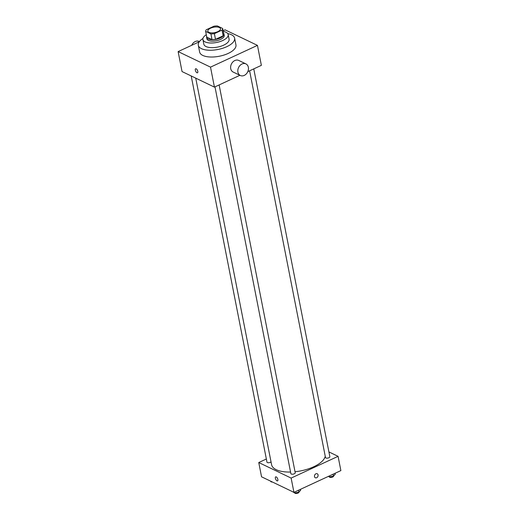 <?xml version="1.0" encoding="UTF-8"?>
<svg xmlns="http://www.w3.org/2000/svg" width="519" height="519" viewBox="0 0 519 519"><rect width="100%" height="100%" fill="white"/><g stroke="black" fill="none" stroke-linecap="round" stroke-linejoin="round"><path stroke-width="0.78" d="M217.746 31.665A6.436 2.751 168.9 0 1 207.834 31.172A6.436 2.751 168.9 0 1 213.62 27.235A6.436 2.751 168.9 0 1 220.465 28.694A6.436 2.751 168.9 0 1 217.746 31.665M222.657 28.487L217.377 25.95A8.641 3.698 168.9 0 0 213.925 26.222L206.277 29.765A8.641 3.698 168.9 0 0 205.641 31.387L210.922 33.923A8.641 3.698 168.9 0 0 214.373 33.651L222.022 30.108A8.641 3.698 168.9 0 0 222.657 28.487L223.773 34.189A8.641 3.698 168.9 0 1 223.144 35.811L222.022 30.108M205.641 31.387L206.763 37.096L212.037 39.632L210.922 33.923M223.144 35.811L215.489 39.36L214.373 33.651M215.489 39.36A8.641 3.698 168.9 0 1 212.037 39.632M206.64 36.479A8.849 3.782 -11.1 0 0 206.588 37.349A8.849 3.782 -11.1 0 0 208.1 38.97A8.849 3.782 -11.1 0 0 218.207 38.795A8.849 3.782 -11.1 0 0 223.948 33.943A8.849 3.782 -11.1 0 0 223.572 33.158M223.948 33.943L224.227 35.37A8.849 3.782 168.9 0 1 220.497 39.444A8.849 3.782 168.9 0 1 208.379 40.391A8.849 3.782 168.9 0 1 206.867 38.776L206.588 37.349M206.296 34.728A12.871 5.501 -11.1 0 0 202.923 39.548A12.871 5.501 -11.1 0 0 205.115 41.903A12.871 5.501 -11.1 0 0 219.822 41.65A12.871 5.501 -11.1 0 0 228.178 34.591A12.871 5.501 -11.1 0 0 223.228 31.399M202.923 39.548L203.831 44.186A12.871 5.501 -11.1 0 0 206.03 46.541A12.871 5.501 -11.1 0 0 220.731 46.288A12.871 5.501 -11.1 0 0 229.087 39.23L228.178 34.591M202.948 38.471A18.496 7.908 -11.1 0 0 198.303 45.27A18.496 7.908 -11.1 0 0 201.463 48.656A18.496 7.908 -11.1 0 0 222.599 48.293A18.496 7.908 -11.1 0 0 234.614 38.147A18.496 7.908 -11.1 0 0 227.737 33.605M234.614 38.147L235.944 44.926A18.496 7.908 168.9 0 1 228.133 53.451A18.496 7.908 168.9 0 1 202.793 55.436A18.496 7.908 168.9 0 1 199.633 52.049L198.303 45.27M199.264 41.792L178.127 51.589L210.513 67.133L257.45 45.38L225.064 29.836L223.099 30.751M195.631 68.767A2.212 0.993 -114.9 0 0 195.455 70.688A2.212 0.993 -114.9 0 0 196.941 72.738A2.212 0.993 65.1 0 1 195.455 70.688A2.212 0.993 65.1 0 1 195.631 68.774A2.212 0.993 65.1 0 1 197.46 70.357A2.212 0.993 65.1 0 1 197.486 72.783A2.212 0.993 65.1 0 1 196.941 72.738A2.212 0.993 -114.9 0 0 197.486 72.783M178.127 51.589L182.046 71.564L214.431 87.114L210.513 67.133M214.431 87.114L239.921 75.294M247.797 71.648L261.368 65.355L257.45 45.38M240.349 75.502L233.154 72.05A6.436 5.047 -64.4 0 1 230.721 68.664A6.436 5.047 -64.4 0 1 232.856 61.956A6.436 5.047 -64.4 0 1 238.727 60.444L245.922 63.902A6.436 5.047 115.6 0 0 240.05 65.407A6.436 5.047 115.6 0 0 237.923 72.122A6.436 5.047 115.6 0 0 240.349 75.502A6.436 5.047 115.6 0 0 247.686 71.888A6.436 5.047 115.6 0 0 245.922 63.902M191.699 45.302A6.436 5.047 -64.4 0 1 199.147 41.449L199.419 41.578M290.556 472.043A27.345 11.697 168.9 0 1 276.244 469.701A27.345 11.697 168.9 0 1 271.58 464.7L195.741 78.142M325.231 456.227A27.345 11.697 168.9 0 1 313.703 466.776A27.345 11.697 168.9 0 1 295.026 471.752M249.613 70.805L325.497 457.57A2.219 0.947 -11.1 0 0 325.874 457.979A2.219 0.947 -11.1 0 0 328.41 457.933A2.219 0.947 -11.1 0 0 329.85 456.714L253.765 68.884M271.035 461.916A2.219 0.947 168.9 0 1 270.393 462.319A2.219 0.947 168.9 0 1 266.974 462.15L191.206 75.962M219.135 84.934L295.22 472.764A2.219 0.947 168.9 0 1 294.286 473.789A2.219 0.947 168.9 0 1 291.243 474.022A2.219 0.947 168.9 0 1 290.867 473.62L214.983 86.855M266.357 459.01L258.754 462.533L291.133 478.083L338.077 456.331L328.916 451.932M291.133 478.083L293.936 492.349L261.55 476.805L258.754 462.533M277.86 479.465A2.212 0.993 65.1 0 1 277.555 480.879A2.212 0.993 65.1 0 1 275.719 479.29A2.212 0.993 65.1 0 1 275.693 476.864A2.212 0.993 65.1 0 1 277.86 479.465M293.936 492.349L340.873 470.597L338.077 456.331M317.239 473.769A2.212 1.732 -64.4 0 1 318.089 475.722A2.212 1.732 -64.4 0 1 316.668 477.727A2.212 1.732 -64.4 0 1 315.325 477.759A2.212 1.732 -64.4 0 1 314.722 475.015A2.212 1.732 -64.4 0 1 317.239 473.769A2.212 1.732 -64.4 0 1 318.089 475.722A2.212 1.732 -64.4 0 1 316.668 477.727A2.212 1.732 -64.4 0 1 315.325 477.759M277.555 480.879A2.212 0.993 65.1 0 1 275.719 479.29A2.212 0.993 65.1 0 1 275.693 476.864M328.358 476.397L329.409 476.896L333.509 476.098L335.274 474.178L335.099 473.276M329.409 476.896L329.228 475.994M333.509 476.098L333.133 474.184M333.633 475.968L333.633 475.975A2.219 0.947 168.9 0 1 332.692 477A2.219 0.947 168.9 0 1 329.273 476.838M292.398 491.616L294.779 492.946L298.879 492.148L300.644 490.228L300.469 489.32M294.779 492.946L294.597 492.044M298.879 492.148L298.503 490.234M299.002 492.025L298.996 492.018A2.219 0.947 168.9 0 1 298.062 493.05A2.219 0.947 168.9 0 1 294.643 492.881M268.505 480.146L271.171 481.424M272.384 482.008A2.219 0.947 168.9 0 1 270.749 481.418"/></g></svg>
